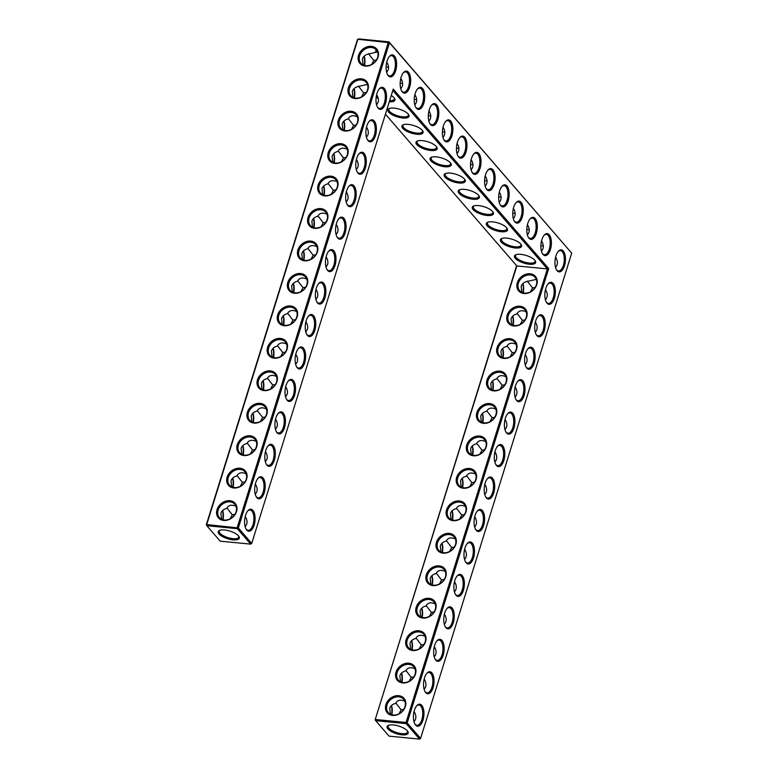 <?xml version="1.0" encoding="UTF-8"?>
<svg xmlns="http://www.w3.org/2000/svg" width="778" height="778" viewBox="0 0 778 778"><rect width="100%" height="100%" fill="white"/><g stroke="black" fill="none" stroke-linecap="round" stroke-linejoin="round"><path stroke-width="1.17" d="M254.114 525.179A11.077 5.183 -84.5 0 1 246.208 529.322A11.077 5.183 -84.5 0 1 248.017 510.621A11.077 5.183 -84.5 0 1 254.027 512.255A11.077 5.183 -84.5 0 1 254.114 525.179M247.696 510.99A10.202 4.775 -84.5 0 1 250.059 510.018A10.202 4.775 -84.5 0 1 253.015 524.712A10.202 4.775 -84.5 0 1 248.085 530.314A10.202 4.775 -84.5 0 1 245.965 528.904M245.226 516.504C246.918 519.198 247.414 521.737 246.733 524.109L245.148 526.735M251.722 543.423L238.331 527.951L389.467 42.712L571.713 253.151L420.577 738.4L407.176 722.927L548.694 268.575L393.24 89.071L251.722 543.423L250.711 544.123L237.319 528.661L206.812 525.704L220.213 541.177L250.711 544.123L251.722 543.423M425.722 692.624A11.077 5.183 -84.5 0 1 425.158 691.846A11.077 5.183 -84.5 0 1 426.966 673.145A11.077 5.183 -84.5 0 1 432.986 674.769A11.077 5.183 -84.5 0 1 433.074 687.703A11.077 5.183 -84.5 0 1 425.722 692.624M415.617 725.077A11.077 5.183 -84.5 0 1 415.053 724.299A11.077 5.183 -84.5 0 1 416.862 705.597A11.077 5.183 -84.5 0 1 422.882 707.221A11.077 5.183 -84.5 0 1 422.969 720.156A11.077 5.183 -84.5 0 1 415.617 725.077M435.826 660.172A11.077 5.183 -84.5 0 1 435.272 659.394A11.077 5.183 -84.5 0 1 437.08 640.693A11.077 5.183 -84.5 0 1 443.09 642.317A11.077 5.183 -84.5 0 1 443.178 655.241A11.077 5.183 -84.5 0 1 435.826 660.172M445.94 627.72A11.077 5.183 -84.5 0 1 445.376 626.942A11.077 5.183 -84.5 0 1 447.185 608.24A11.077 5.183 -84.5 0 1 453.204 609.864A11.077 5.183 -84.5 0 1 453.292 622.789A11.077 5.183 -84.5 0 1 445.94 627.72M409.705 87.078A11.077 5.183 -84.5 0 1 402.352 91.998A11.077 5.183 -84.5 0 1 401.788 91.221A11.077 5.183 -84.5 0 1 403.597 72.519A11.077 5.183 -84.5 0 1 409.617 74.153A11.077 5.183 -84.5 0 1 409.705 87.078M456.044 595.267A11.077 5.183 -84.5 0 1 455.48 594.489A11.077 5.183 -84.5 0 1 457.299 575.788A11.077 5.183 -84.5 0 1 463.309 577.412A11.077 5.183 -84.5 0 1 463.396 590.337A11.077 5.183 -84.5 0 1 456.044 595.267M423.777 103.328A11.077 5.183 -84.5 0 1 416.425 108.249A11.077 5.183 -84.5 0 1 415.86 107.471A11.077 5.183 -84.5 0 1 417.669 88.77A11.077 5.183 -84.5 0 1 423.689 90.394A11.077 5.183 -84.5 0 1 423.777 103.328M508.199 200.812A11.077 5.183 -84.5 0 1 500.847 205.742A11.077 5.183 -84.5 0 1 500.283 204.954A11.077 5.183 -84.5 0 1 502.092 186.253A11.077 5.183 -84.5 0 1 508.112 187.887A11.077 5.183 -84.5 0 1 508.199 200.812M494.127 184.561A11.077 5.183 -84.5 0 1 486.775 189.492A11.077 5.183 -84.5 0 1 486.211 188.714A11.077 5.183 -84.5 0 1 488.02 170.012A11.077 5.183 -84.5 0 1 494.04 171.637A11.077 5.183 -84.5 0 1 494.127 184.561M522.271 217.062A11.077 5.183 -84.5 0 1 514.919 221.983A11.077 5.183 -84.5 0 1 514.355 221.205A11.077 5.183 -84.5 0 1 516.164 202.504A11.077 5.183 -84.5 0 1 522.184 204.128A11.077 5.183 -84.5 0 1 522.271 217.062M536.917 335.639A11.077 5.183 -84.5 0 1 536.353 334.851A11.077 5.183 -84.5 0 1 538.162 316.16A11.077 5.183 -84.5 0 1 544.172 317.784A11.077 5.183 -84.5 0 1 544.26 330.708A11.077 5.183 -84.5 0 1 536.917 335.639M536.334 233.303A11.077 5.183 -84.5 0 1 528.991 238.233A11.077 5.183 -84.5 0 1 528.427 237.455A11.077 5.183 -84.5 0 1 530.236 218.754A11.077 5.183 -84.5 0 1 536.246 220.378A11.077 5.183 -84.5 0 1 536.334 233.303M550.406 249.553A11.077 5.183 -84.5 0 1 543.054 254.484A11.077 5.183 -84.5 0 1 542.499 253.706A11.077 5.183 -84.5 0 1 544.308 235.005A11.077 5.183 -84.5 0 1 550.318 236.629A11.077 5.183 -84.5 0 1 550.406 249.553M547.022 303.187A11.077 5.183 -84.5 0 1 546.457 302.399A11.077 5.183 -84.5 0 1 548.266 283.698A11.077 5.183 -84.5 0 1 554.286 285.332A11.077 5.183 -84.5 0 1 554.374 298.256A11.077 5.183 -84.5 0 1 547.022 303.187M480.055 168.32A11.077 5.183 -84.5 0 1 472.703 173.241A11.077 5.183 -84.5 0 1 472.139 172.463A11.077 5.183 -84.5 0 1 473.958 153.762A11.077 5.183 -84.5 0 1 479.968 155.386A11.077 5.183 -84.5 0 1 480.055 168.32M465.983 152.07A11.077 5.183 -84.5 0 1 458.631 156.991A11.077 5.183 -84.5 0 1 458.067 156.213A11.077 5.183 -84.5 0 1 459.886 137.512A11.077 5.183 -84.5 0 1 465.896 139.136A11.077 5.183 -84.5 0 1 465.983 152.07M451.911 135.819A11.077 5.183 -84.5 0 1 444.569 140.75A11.077 5.183 -84.5 0 1 444.005 139.962A11.077 5.183 -84.5 0 1 445.813 121.271A11.077 5.183 -84.5 0 1 451.824 122.895A11.077 5.183 -84.5 0 1 451.911 135.819M437.849 119.569A11.077 5.183 -84.5 0 1 430.497 124.499A11.077 5.183 -84.5 0 1 429.933 123.721A11.077 5.183 -84.5 0 1 431.741 105.02A11.077 5.183 -84.5 0 1 437.761 106.644A11.077 5.183 -84.5 0 1 437.849 119.569M557.126 270.725A11.077 5.183 -84.5 0 1 556.562 269.947A11.077 5.183 -84.5 0 1 558.38 251.245A11.077 5.183 -84.5 0 1 564.39 252.879A11.077 5.183 -84.5 0 1 564.478 265.804A11.077 5.183 -84.5 0 1 557.126 270.725M496.481 465.448A11.077 5.183 -84.5 0 1 495.917 464.67A11.077 5.183 -84.5 0 1 497.726 445.969A11.077 5.183 -84.5 0 1 503.745 447.593A11.077 5.183 -84.5 0 1 503.833 460.527A11.077 5.183 -84.5 0 1 496.481 465.448M506.585 432.996A11.077 5.183 -84.5 0 1 506.021 432.218A11.077 5.183 -84.5 0 1 507.84 413.517A11.077 5.183 -84.5 0 1 513.85 415.141A11.077 5.183 -84.5 0 1 513.937 428.075A11.077 5.183 -84.5 0 1 506.585 432.996M476.262 530.363A11.077 5.183 -84.5 0 1 475.698 529.575A11.077 5.183 -84.5 0 1 477.507 510.874A11.077 5.183 -84.5 0 1 483.527 512.508A11.077 5.183 -84.5 0 1 483.615 525.432A11.077 5.183 -84.5 0 1 476.262 530.363M466.158 562.815A11.077 5.183 -84.5 0 1 465.594 562.027A11.077 5.183 -84.5 0 1 467.403 543.336A11.077 5.183 -84.5 0 1 473.423 544.96A11.077 5.183 -84.5 0 1 473.51 557.884A11.077 5.183 -84.5 0 1 466.158 562.815M486.376 497.901A11.077 5.183 -84.5 0 1 485.812 497.123A11.077 5.183 -84.5 0 1 487.621 478.421A11.077 5.183 -84.5 0 1 493.631 480.045A11.077 5.183 -84.5 0 1 493.719 492.98A11.077 5.183 -84.5 0 1 486.376 497.901M516.699 400.544A11.077 5.183 -84.5 0 1 516.135 399.766A11.077 5.183 -84.5 0 1 517.944 381.064A11.077 5.183 -84.5 0 1 523.964 382.688A11.077 5.183 -84.5 0 1 524.051 395.613A11.077 5.183 -84.5 0 1 516.699 400.544M526.803 368.091A11.077 5.183 -84.5 0 1 526.239 367.313A11.077 5.183 -84.5 0 1 528.048 348.612A11.077 5.183 -84.5 0 1 534.068 350.236A11.077 5.183 -84.5 0 1 534.155 363.161A11.077 5.183 -84.5 0 1 526.803 368.091M294.551 395.36A11.077 5.183 -84.5 0 1 286.635 399.513A11.077 5.183 -84.5 0 1 288.444 380.812A11.077 5.183 -84.5 0 1 294.463 382.436A11.077 5.183 -84.5 0 1 294.551 395.36M304.655 362.908A11.077 5.183 -84.5 0 1 296.749 367.06A11.077 5.183 -84.5 0 1 298.558 348.359A11.077 5.183 -84.5 0 1 304.568 349.983A11.077 5.183 -84.5 0 1 304.655 362.908M314.769 330.456A11.077 5.183 -84.5 0 1 306.853 334.608A11.077 5.183 -84.5 0 1 308.662 315.907A11.077 5.183 -84.5 0 1 314.682 317.531A11.077 5.183 -84.5 0 1 314.769 330.456M324.873 298.003A11.077 5.183 -84.5 0 1 316.957 302.146A11.077 5.183 -84.5 0 1 318.776 283.455A11.077 5.183 -84.5 0 1 324.786 285.079A11.077 5.183 -84.5 0 1 324.873 298.003M334.987 265.551A11.077 5.183 -84.5 0 1 327.071 269.694A11.077 5.183 -84.5 0 1 328.88 250.993A11.077 5.183 -84.5 0 1 334.9 252.626A11.077 5.183 -84.5 0 1 334.987 265.551M264.228 492.727A11.077 5.183 -84.5 0 1 256.312 496.87A11.077 5.183 -84.5 0 1 258.121 478.169A11.077 5.183 -84.5 0 1 264.141 479.802A11.077 5.183 -84.5 0 1 264.228 492.727M274.333 460.275A11.077 5.183 -84.5 0 1 266.416 464.417A11.077 5.183 -84.5 0 1 268.235 445.716A11.077 5.183 -84.5 0 1 274.245 447.34A11.077 5.183 -84.5 0 1 274.333 460.275M284.447 427.822A11.077 5.183 -84.5 0 1 276.53 431.965A11.077 5.183 -84.5 0 1 278.339 413.264A11.077 5.183 -84.5 0 1 284.359 414.888A11.077 5.183 -84.5 0 1 284.447 427.822M355.196 200.646A11.077 5.183 -84.5 0 1 347.289 204.789A11.077 5.183 -84.5 0 1 349.098 186.088A11.077 5.183 -84.5 0 1 355.108 187.712A11.077 5.183 -84.5 0 1 355.196 200.646M365.31 168.194A11.077 5.183 -84.5 0 1 357.394 172.337A11.077 5.183 -84.5 0 1 359.203 153.636A11.077 5.183 -84.5 0 1 365.222 155.26A11.077 5.183 -84.5 0 1 365.31 168.194M345.092 233.099A11.077 5.183 -84.5 0 1 337.175 237.241A11.077 5.183 -84.5 0 1 338.984 218.54A11.077 5.183 -84.5 0 1 345.004 220.164A11.077 5.183 -84.5 0 1 345.092 233.099M395.632 70.827A11.077 5.183 -84.5 0 1 387.716 74.98A11.077 5.183 -84.5 0 1 389.525 56.279A11.077 5.183 -84.5 0 1 395.545 57.903A11.077 5.183 -84.5 0 1 395.632 70.827M375.414 135.732A11.077 5.183 -84.5 0 1 367.498 139.884A11.077 5.183 -84.5 0 1 369.317 121.183A11.077 5.183 -84.5 0 1 375.327 122.807A11.077 5.183 -84.5 0 1 375.414 135.732M385.528 103.28A11.077 5.183 -84.5 0 1 377.612 107.432A11.077 5.183 -84.5 0 1 379.421 88.731A11.077 5.183 -84.5 0 1 385.441 90.355A11.077 5.183 -84.5 0 1 385.528 103.28M234.937 514.346L232.282 514.841L230.171 518.78M246.111 518.109A10.202 8.237 -40.9 0 0 244.982 517.662M238.613 536.023A10.172 3.657 17.3 0 1 238.72 537.16A10.172 3.657 17.3 0 1 230.483 538.288A10.172 3.657 17.3 0 1 220.057 533.27A10.172 3.657 17.3 0 1 219.299 531.111A10.172 3.657 17.3 0 1 220.028 530.226M221.526 519.266L220.903 513.266C221.749 510.796 223.685 509.182 226.719 508.423C228.586 505.039 231.698 504.329 236.035 506.303M218.151 510.086A10.202 8.237 -40.9 0 0 219.415 517.633A10.202 8.237 -40.9 0 0 232.515 517.175A10.202 8.237 -40.9 0 0 234.83 504.28A10.202 8.237 -40.9 0 0 225.698 502.423A10.202 8.237 -40.9 0 0 218.151 510.086M232.282 514.841L227.001 507.995M206.287 524.849L206.812 525.704L206.724 524.537L206.287 524.849L357.423 39.6L358.434 38.9L388.942 41.856L389.467 42.712L357.861 39.289L206.724 524.537L238.331 527.951L237.319 528.661L237.222 527.494L388.358 42.245L388.942 41.856L571.713 253.151M392.812 90.452L547.342 268.896L548.694 268.575M516.835 265.94L375.132 719.825L375.667 720.681L375.57 719.514L406.067 722.461L406.165 723.628L375.667 720.681L389.058 736.144L419.566 739.1L420.577 738.4L419.566 739.1L406.165 723.628L407.176 722.927L406.067 722.461L547.342 268.896L516.835 265.94L385.421 114.181M424.924 691.418A10.202 4.775 95.5 0 0 425.196 691.768A10.202 4.775 95.5 0 0 427.044 692.838A10.202 4.775 95.5 0 0 432.772 683.142A10.202 4.775 95.5 0 0 429.009 672.532A10.202 4.775 95.5 0 0 426.655 673.515M414.81 723.88A10.202 4.775 95.5 0 0 415.092 724.23A10.202 4.775 95.5 0 0 416.94 725.29A10.202 4.775 95.5 0 0 422.668 715.595A10.202 4.775 95.5 0 0 418.904 704.985A10.202 4.775 95.5 0 0 416.551 705.967M435.028 658.966A10.202 4.775 95.5 0 0 435.301 659.316A10.202 4.775 95.5 0 0 437.148 660.386A10.202 4.775 95.5 0 0 442.886 650.69A10.202 4.775 95.5 0 0 439.113 640.08A10.202 4.775 95.5 0 0 436.759 641.062M445.133 626.514A10.202 4.775 95.5 0 0 445.415 626.864A10.202 4.775 95.5 0 0 447.262 627.934A10.202 4.775 95.5 0 0 452.99 618.238A10.202 4.775 95.5 0 0 449.227 607.628A10.202 4.775 95.5 0 0 446.873 608.61M401.555 90.802A10.202 4.775 95.5 0 0 401.827 91.152A10.202 4.775 95.5 0 0 403.675 92.212A10.202 4.775 95.5 0 0 409.403 82.526A10.202 4.775 95.5 0 0 405.639 71.907A10.202 4.775 95.5 0 0 403.286 72.889M455.247 594.061A10.202 4.775 95.5 0 0 455.519 594.411A10.202 4.775 95.5 0 0 457.367 595.481A10.202 4.775 95.5 0 0 463.105 585.785A10.202 4.775 95.5 0 0 459.331 575.175A10.202 4.775 95.5 0 0 456.978 576.158M415.617 107.043A10.202 4.775 95.5 0 0 415.899 107.393A10.202 4.775 95.5 0 0 417.747 108.463A10.202 4.775 95.5 0 0 423.475 98.767A10.202 4.775 95.5 0 0 419.712 88.157A10.202 4.775 95.5 0 0 417.358 89.139M500.04 204.536A10.202 4.775 95.5 0 0 500.322 204.886A10.202 4.775 95.5 0 0 502.17 205.946A10.202 4.775 95.5 0 0 507.898 196.26A10.202 4.775 95.5 0 0 504.134 185.65A10.202 4.775 95.5 0 0 501.781 186.623M485.978 188.286A10.202 4.775 95.5 0 0 486.25 188.636A10.202 4.775 95.5 0 0 488.098 189.706A10.202 4.775 95.5 0 0 493.826 180.01A10.202 4.775 95.5 0 0 490.062 169.4A10.202 4.775 95.5 0 0 487.709 170.382M514.112 220.787A10.202 4.775 95.5 0 0 514.394 221.137A10.202 4.775 95.5 0 0 516.242 222.197A10.202 4.775 95.5 0 0 521.97 212.501A10.202 4.775 95.5 0 0 518.206 201.891A10.202 4.775 95.5 0 0 515.853 202.873M536.11 334.433A10.202 4.775 95.5 0 0 536.382 334.783A10.202 4.775 95.5 0 0 538.23 335.843A10.202 4.775 95.5 0 0 543.968 326.157A10.202 4.775 95.5 0 0 540.204 315.547A10.202 4.775 95.5 0 0 537.841 316.529M528.184 237.027A10.202 4.775 95.5 0 0 528.457 237.378A10.202 4.775 95.5 0 0 530.304 238.447A10.202 4.775 95.5 0 0 536.042 228.751A10.202 4.775 95.5 0 0 532.278 218.141A10.202 4.775 95.5 0 0 529.925 219.124M542.256 253.278A10.202 4.775 95.5 0 0 542.529 253.628A10.202 4.775 95.5 0 0 544.376 254.688A10.202 4.775 95.5 0 0 550.114 245.002A10.202 4.775 95.5 0 0 546.341 234.392A10.202 4.775 95.5 0 0 543.987 235.374M546.214 301.981A10.202 4.775 95.5 0 0 546.496 302.331A10.202 4.775 95.5 0 0 548.344 303.391A10.202 4.775 95.5 0 0 554.072 293.705A10.202 4.775 95.5 0 0 550.309 283.095A10.202 4.775 95.5 0 0 547.955 284.067M471.906 172.035A10.202 4.775 95.5 0 0 472.178 172.385A10.202 4.775 95.5 0 0 474.026 173.455A10.202 4.775 95.5 0 0 479.763 163.759A10.202 4.775 95.5 0 0 475.99 153.149A10.202 4.775 95.5 0 0 473.637 154.132M457.834 155.794A10.202 4.775 95.5 0 0 458.106 156.145A10.202 4.775 95.5 0 0 459.954 157.205A10.202 4.775 95.5 0 0 465.691 147.519A10.202 4.775 95.5 0 0 461.918 136.899A10.202 4.775 95.5 0 0 459.565 137.881M443.761 139.544A10.202 4.775 95.5 0 0 444.034 139.894A10.202 4.775 95.5 0 0 445.882 140.954A10.202 4.775 95.5 0 0 451.619 131.268A10.202 4.775 95.5 0 0 447.856 120.658A10.202 4.775 95.5 0 0 445.493 121.631M429.689 123.294A10.202 4.775 95.5 0 0 429.971 123.644A10.202 4.775 95.5 0 0 431.819 124.713A10.202 4.775 95.5 0 0 437.547 115.018A10.202 4.775 95.5 0 0 433.784 104.408A10.202 4.775 95.5 0 0 431.43 105.39M556.328 269.528A10.202 4.775 95.5 0 0 556.601 269.878A10.202 4.775 95.5 0 0 558.448 270.939A10.202 4.775 95.5 0 0 564.186 261.252A10.202 4.775 95.5 0 0 560.413 250.633A10.202 4.775 95.5 0 0 558.059 251.615M495.674 464.252A10.202 4.775 95.5 0 0 495.956 464.592A10.202 4.775 95.5 0 0 497.803 465.662A10.202 4.775 95.5 0 0 503.531 455.966A10.202 4.775 95.5 0 0 499.768 445.356A10.202 4.775 95.5 0 0 497.414 446.339M505.788 431.79A10.202 4.775 95.5 0 0 506.06 432.14A10.202 4.775 95.5 0 0 507.908 433.21A10.202 4.775 95.5 0 0 513.645 423.514A10.202 4.775 95.5 0 0 509.872 412.904A10.202 4.775 95.5 0 0 507.519 413.886M475.465 529.157A10.202 4.775 95.5 0 0 475.737 529.507A10.202 4.775 95.5 0 0 477.585 530.567A10.202 4.775 95.5 0 0 483.313 520.881A10.202 4.775 95.5 0 0 479.549 510.261A10.202 4.775 95.5 0 0 477.196 511.243M465.351 561.609A10.202 4.775 95.5 0 0 465.633 561.959A10.202 4.775 95.5 0 0 467.481 563.019A10.202 4.775 95.5 0 0 473.209 553.333A10.202 4.775 95.5 0 0 469.445 542.723A10.202 4.775 95.5 0 0 467.092 543.696M485.569 496.704A10.202 4.775 95.5 0 0 485.842 497.054A10.202 4.775 95.5 0 0 487.689 498.115A10.202 4.775 95.5 0 0 493.427 488.428A10.202 4.775 95.5 0 0 489.663 477.809A10.202 4.775 95.5 0 0 487.3 478.791M515.892 399.338A10.202 4.775 95.5 0 0 516.174 399.688A10.202 4.775 95.5 0 0 518.022 400.758A10.202 4.775 95.5 0 0 523.75 391.062A10.202 4.775 95.5 0 0 519.986 380.452A10.202 4.775 95.5 0 0 517.633 381.434M526.006 366.885A10.202 4.775 95.5 0 0 526.278 367.235A10.202 4.775 95.5 0 0 528.126 368.305A10.202 4.775 95.5 0 0 533.854 358.609A10.202 4.775 95.5 0 0 530.09 347.999A10.202 4.775 95.5 0 0 527.737 348.982M288.132 381.181A10.202 4.775 -84.5 0 1 290.486 380.199A10.202 4.775 -84.5 0 1 293.442 394.903A10.202 4.775 -84.5 0 1 288.521 400.505A10.202 4.775 -84.5 0 1 286.401 399.085M298.237 348.729A10.202 4.775 -84.5 0 1 300.6 347.747A10.202 4.775 -84.5 0 1 303.556 362.451A10.202 4.775 -84.5 0 1 298.626 368.052A10.202 4.775 -84.5 0 1 296.506 366.632M308.351 316.276A10.202 4.775 -84.5 0 1 310.704 315.294A10.202 4.775 -84.5 0 1 313.66 329.989A10.202 4.775 -84.5 0 1 308.74 335.6A10.202 4.775 -84.5 0 1 306.62 334.18M318.455 283.824A10.202 4.775 -84.5 0 1 320.808 282.842A10.202 4.775 -84.5 0 1 323.765 297.536A10.202 4.775 -84.5 0 1 318.844 303.138A10.202 4.775 -84.5 0 1 316.724 301.728M328.569 251.362A10.202 4.775 -84.5 0 1 330.922 250.39A10.202 4.775 -84.5 0 1 333.879 265.084A10.202 4.775 -84.5 0 1 328.958 270.686A10.202 4.775 -84.5 0 1 326.828 269.276M257.81 478.538A10.202 4.775 -84.5 0 1 260.163 477.556A10.202 4.775 -84.5 0 1 263.12 492.26A10.202 4.775 -84.5 0 1 258.199 497.862A10.202 4.775 -84.5 0 1 256.079 496.452M267.914 446.086A10.202 4.775 -84.5 0 1 270.267 445.104A10.202 4.775 -84.5 0 1 273.224 459.808A10.202 4.775 -84.5 0 1 268.303 465.409A10.202 4.775 -84.5 0 1 266.183 463.999M278.028 413.633A10.202 4.775 -84.5 0 1 280.381 412.651A10.202 4.775 -84.5 0 1 283.338 427.355A10.202 4.775 -84.5 0 1 278.417 432.957A10.202 4.775 -84.5 0 1 276.287 431.547M348.777 186.457A10.202 4.775 -84.5 0 1 351.141 185.475A10.202 4.775 -84.5 0 1 354.097 200.179A10.202 4.775 -84.5 0 1 349.166 205.781A10.202 4.775 -84.5 0 1 347.046 204.371M358.891 154.005A10.202 4.775 -84.5 0 1 361.245 153.023A10.202 4.775 -84.5 0 1 364.201 167.727A10.202 4.775 -84.5 0 1 359.28 173.329A10.202 4.775 -84.5 0 1 357.16 171.909M338.673 218.91A10.202 4.775 -84.5 0 1 341.027 217.928A10.202 4.775 -84.5 0 1 343.983 232.632A10.202 4.775 -84.5 0 1 339.062 238.233A10.202 4.775 -84.5 0 1 336.942 236.823M389.214 56.648A10.202 4.775 -84.5 0 1 391.567 55.666A10.202 4.775 -84.5 0 1 394.524 70.36A10.202 4.775 -84.5 0 1 389.603 75.962A10.202 4.775 -84.5 0 1 387.483 74.552M368.996 121.553A10.202 4.775 -84.5 0 1 371.349 120.571A10.202 4.775 -84.5 0 1 374.306 135.275A10.202 4.775 -84.5 0 1 369.385 140.876A10.202 4.775 -84.5 0 1 367.265 139.457M379.11 89.1A10.202 4.775 -84.5 0 1 381.463 88.118A10.202 4.775 -84.5 0 1 384.42 102.822A10.202 4.775 -84.5 0 1 379.499 108.424A10.202 4.775 -84.5 0 1 377.369 107.004M222.664 510.485A10.202 4.775 -84.5 0 1 223.004 519.811M219.046 533.971A11.048 3.968 17.3 0 1 219.493 530.421A11.048 3.968 17.3 0 1 229.948 531.121A11.048 3.968 17.3 0 1 238.953 536.489A11.048 3.968 17.3 0 1 232.389 539.767A11.048 3.968 17.3 0 1 219.046 533.971M217.043 509.619A11.077 8.937 -40.9 0 0 228.995 519.578A11.077 8.937 -40.9 0 0 234.314 502.491A11.077 8.937 -40.9 0 0 217.043 509.619M245.041 481.893L242.386 482.389L240.285 486.328M232.768 478.023A10.202 4.775 -84.5 0 1 233.108 487.359M231.63 486.814L231.017 480.814C231.854 478.334 233.789 476.719 236.833 475.971C238.7 472.586 241.802 471.876 246.149 473.851M242.386 482.389L237.115 475.543M228.255 477.634A10.202 8.237 -40.9 0 0 229.52 485.18A10.202 8.237 -40.9 0 0 242.619 484.723A10.202 8.237 -40.9 0 0 244.944 471.828A10.202 8.237 -40.9 0 0 235.802 469.97A10.202 8.237 -40.9 0 0 228.255 477.634M255.34 484.052C257.022 486.746 257.528 489.274 256.837 491.657L255.252 494.273M256.225 485.657A10.202 8.237 -40.9 0 0 255.087 485.209M376.28 103.63L376.951 104.398M376.153 97.26A11.077 3.978 -162.7 0 0 378.293 98.592M389.272 101.801A11.077 3.978 -162.7 0 0 394.563 98.388A11.077 3.978 -162.7 0 0 391.237 95.5M388.679 112.12A11.077 3.978 -162.7 0 0 402.061 117.925A11.077 3.978 -162.7 0 0 408.635 114.638A11.077 3.978 -162.7 0 0 399.6 109.26A11.077 3.978 -162.7 0 0 389.117 108.56A11.077 3.978 -162.7 0 0 388.679 112.12M402.751 128.36A11.077 3.978 -162.7 0 0 416.133 134.176A11.077 3.978 -162.7 0 0 422.707 130.879A11.077 3.978 -162.7 0 0 413.672 125.511A11.077 3.978 -162.7 0 0 403.189 124.801A11.077 3.978 -162.7 0 0 402.751 128.36M416.823 144.611A11.077 3.978 -162.7 0 0 430.195 150.426A11.077 3.978 -162.7 0 0 436.779 147.13A11.077 3.978 -162.7 0 0 427.744 141.752A11.077 3.978 -162.7 0 0 417.261 141.051A11.077 3.978 -162.7 0 0 416.823 144.611M430.895 160.861A11.077 3.978 -162.7 0 0 444.267 166.667A11.077 3.978 -162.7 0 0 450.841 163.38A11.077 3.978 -162.7 0 0 441.816 158.002A11.077 3.978 -162.7 0 0 431.333 157.302A11.077 3.978 -162.7 0 0 430.895 160.861M444.958 177.112A11.077 3.978 -162.7 0 0 458.339 182.918A11.077 3.978 -162.7 0 0 464.913 179.63A11.077 3.978 -162.7 0 0 455.889 174.253A11.077 3.978 -162.7 0 0 445.405 173.552A11.077 3.978 -162.7 0 0 444.958 177.112M459.03 193.352A11.077 3.978 -162.7 0 0 472.411 199.168A11.077 3.978 -162.7 0 0 478.985 195.871A11.077 3.978 -162.7 0 0 469.961 190.503A11.077 3.978 -162.7 0 0 459.477 189.793A11.077 3.978 -162.7 0 0 459.03 193.352M473.102 209.603A11.077 3.978 -162.7 0 0 486.483 215.418A11.077 3.978 -162.7 0 0 493.058 212.122A11.077 3.978 -162.7 0 0 484.033 206.744A11.077 3.978 -162.7 0 0 473.539 206.044A11.077 3.978 -162.7 0 0 473.102 209.603M487.174 225.853A11.077 3.978 -162.7 0 0 500.555 231.659A11.077 3.978 -162.7 0 0 507.13 228.372A11.077 3.978 -162.7 0 0 498.095 222.994A11.077 3.978 -162.7 0 0 487.611 222.294A11.077 3.978 -162.7 0 0 487.174 225.853M501.246 242.104A11.077 3.978 -162.7 0 0 514.618 247.91A11.077 3.978 -162.7 0 0 521.202 244.613A11.077 3.978 -162.7 0 0 512.167 239.245A11.077 3.978 -162.7 0 0 501.684 238.545A11.077 3.978 -162.7 0 0 501.246 242.104M515.318 258.345A11.077 3.978 -162.7 0 0 528.69 264.16A11.077 3.978 -162.7 0 0 535.264 260.863A11.077 3.978 -162.7 0 0 526.239 255.485A11.077 3.978 -162.7 0 0 515.756 254.785A11.077 3.978 -162.7 0 0 515.318 258.345M456.647 477.42A11.077 8.937 -40.9 0 0 468.599 487.378A11.077 8.937 -40.9 0 0 473.919 470.291A11.077 8.937 -40.9 0 0 456.647 477.42M466.751 444.967A11.077 8.937 -40.9 0 0 478.703 454.926A11.077 8.937 -40.9 0 0 484.033 437.839A11.077 8.937 -40.9 0 0 466.751 444.967M476.865 412.515A11.077 8.937 -40.9 0 0 488.817 422.473A11.077 8.937 -40.9 0 0 494.137 405.387A11.077 8.937 -40.9 0 0 476.865 412.515M486.97 380.063A11.077 8.937 -40.9 0 0 498.922 390.021A11.077 8.937 -40.9 0 0 504.241 372.934A11.077 8.937 -40.9 0 0 486.97 380.063M497.084 347.601A11.077 8.937 -40.9 0 0 509.026 357.569A11.077 8.937 -40.9 0 0 514.355 340.472A11.077 8.937 -40.9 0 0 497.084 347.601M507.188 315.148A11.077 8.937 -40.9 0 0 519.14 325.107A11.077 8.937 -40.9 0 0 524.46 308.02A11.077 8.937 -40.9 0 0 507.188 315.148M517.292 282.696A11.077 8.937 -40.9 0 0 529.244 292.654A11.077 8.937 -40.9 0 0 534.574 275.568A11.077 8.937 -40.9 0 0 517.292 282.696M385.888 704.596A11.077 8.937 -40.9 0 0 397.84 714.554A11.077 8.937 -40.9 0 0 403.16 697.467A11.077 8.937 -40.9 0 0 385.888 704.596M396.002 672.143A11.077 8.937 -40.9 0 0 407.944 682.102A11.077 8.937 -40.9 0 0 413.274 665.015A11.077 8.937 -40.9 0 0 396.002 672.143M406.106 639.691A11.077 8.937 -40.9 0 0 418.058 649.649A11.077 8.937 -40.9 0 0 423.378 632.563A11.077 8.937 -40.9 0 0 406.106 639.691M416.211 607.239A11.077 8.937 -40.9 0 0 428.163 617.197A11.077 8.937 -40.9 0 0 433.482 600.101A11.077 8.937 -40.9 0 0 416.211 607.239M426.325 574.777A11.077 8.937 -40.9 0 0 438.277 584.735A11.077 8.937 -40.9 0 0 443.596 567.648A11.077 8.937 -40.9 0 0 426.325 574.777M436.429 542.324A11.077 8.937 -40.9 0 0 448.381 552.283A11.077 8.937 -40.9 0 0 453.7 535.196A11.077 8.937 -40.9 0 0 436.429 542.324M446.543 509.872A11.077 8.937 -40.9 0 0 458.485 519.83A11.077 8.937 -40.9 0 0 463.814 502.744A11.077 8.937 -40.9 0 0 446.543 509.872M387.901 728.947A11.048 3.968 -162.7 0 0 401.244 734.743A11.048 3.968 -162.7 0 0 407.798 731.456A11.048 3.968 -162.7 0 0 398.793 726.098A11.048 3.968 -162.7 0 0 388.339 725.397A11.048 3.968 -162.7 0 0 387.901 728.947M287.802 282.443A11.077 8.937 -40.9 0 0 299.754 292.402A11.077 8.937 -40.9 0 0 305.073 275.315A11.077 8.937 -40.9 0 0 287.802 282.443M297.906 249.991A11.077 8.937 -40.9 0 0 309.858 259.949A11.077 8.937 -40.9 0 0 315.178 242.862A11.077 8.937 -40.9 0 0 297.906 249.991M308.02 217.539A11.077 8.937 -40.9 0 0 319.962 227.497A11.077 8.937 -40.9 0 0 325.292 210.41A11.077 8.937 -40.9 0 0 308.02 217.539M318.124 185.086A11.077 8.937 -40.9 0 0 330.076 195.045A11.077 8.937 -40.9 0 0 335.396 177.958A11.077 8.937 -40.9 0 0 318.124 185.086M328.228 152.634A11.077 8.937 -40.9 0 0 340.18 162.592A11.077 8.937 -40.9 0 0 345.51 145.505A11.077 8.937 -40.9 0 0 328.228 152.634M338.342 120.182A11.077 8.937 -40.9 0 0 350.295 130.14A11.077 8.937 -40.9 0 0 355.614 113.053A11.077 8.937 -40.9 0 0 338.342 120.182M348.447 87.72A11.077 8.937 -40.9 0 0 360.399 97.688A11.077 8.937 -40.9 0 0 365.718 80.591A11.077 8.937 -40.9 0 0 348.447 87.72M358.561 55.267A11.077 8.937 -40.9 0 0 370.503 65.226A11.077 8.937 -40.9 0 0 375.832 48.139A11.077 8.937 -40.9 0 0 358.561 55.267M227.147 477.167A11.077 8.937 -40.9 0 0 239.099 487.125A11.077 8.937 -40.9 0 0 244.428 470.038A11.077 8.937 -40.9 0 0 227.147 477.167M237.261 444.715A11.077 8.937 -40.9 0 0 249.213 454.673A11.077 8.937 -40.9 0 0 254.532 437.586A11.077 8.937 -40.9 0 0 237.261 444.715M247.365 412.262A11.077 8.937 -40.9 0 0 259.317 422.221A11.077 8.937 -40.9 0 0 264.637 405.134A11.077 8.937 -40.9 0 0 247.365 412.262M257.479 379.81A11.077 8.937 -40.9 0 0 269.421 389.768A11.077 8.937 -40.9 0 0 274.751 372.681A11.077 8.937 -40.9 0 0 257.479 379.81M267.583 347.358A11.077 8.937 -40.9 0 0 279.535 357.316A11.077 8.937 -40.9 0 0 284.855 340.219A11.077 8.937 -40.9 0 0 267.583 347.358M277.688 314.896A11.077 8.937 -40.9 0 0 289.64 324.854A11.077 8.937 -40.9 0 0 294.969 307.767A11.077 8.937 -40.9 0 0 277.688 314.896M424.185 679.029C426.607 683.065 426.577 686.478 424.098 689.25M414.071 711.481C416.493 715.517 416.463 718.93 413.993 721.702M434.289 646.576C436.711 650.612 436.682 654.026 434.212 656.797M444.403 614.124C446.815 618.16 446.796 621.564 444.316 624.345M400.816 78.403C403.237 82.449 403.208 85.852 400.728 88.624M454.508 581.672C456.929 585.708 456.9 589.111 454.42 591.893M414.888 94.653C417.3 98.689 417.28 102.103 414.8 104.874M499.311 192.137C501.732 196.182 501.703 199.586 499.223 202.368M485.239 175.896C487.66 179.932 487.631 183.336 485.151 186.117M513.373 208.387C515.795 212.423 515.775 215.837 513.295 218.608M535.371 322.043C537.793 326.079 537.763 329.483 535.293 332.264M527.445 224.638C529.867 228.674 529.837 232.077 527.367 234.859M541.517 240.888C543.939 244.924 543.91 248.328 541.439 251.109M545.485 289.581C547.907 293.627 547.877 297.031 545.397 299.812M471.167 159.646C473.588 163.681 473.559 167.095 471.079 169.867M457.094 143.395C459.516 147.431 459.487 150.844 457.017 153.616M443.022 127.145C445.444 131.19 445.415 134.594 442.945 137.375M428.95 110.904C431.372 114.94 431.343 118.344 428.873 121.125M555.589 257.129C558.011 261.175 557.982 264.578 555.502 267.35M494.944 451.853C497.366 455.889 497.337 459.302 494.857 462.074M505.048 419.4C507.47 423.436 507.441 426.85 504.961 429.621M474.726 516.757C477.147 520.803 477.118 524.207 474.638 526.978M464.612 549.21C467.033 553.255 467.004 556.659 464.534 559.44M484.83 484.305C487.252 488.341 487.223 491.754 484.752 494.526M515.153 386.948C517.574 390.984 517.545 394.388 515.075 397.169M525.267 354.496C527.688 358.532 527.659 361.935 525.179 364.717M285.662 386.695C287.345 389.389 287.85 391.918 287.16 394.29L285.575 396.916M295.766 354.243C297.459 356.927 297.955 359.465 297.274 361.838L295.689 364.464M305.88 321.791C307.563 324.475 308.069 327.013 307.378 329.386L305.793 332.012M315.985 289.328C317.677 292.022 318.173 294.561 317.492 296.933L315.907 299.559M326.089 256.876C327.781 259.57 328.287 262.098 327.596 264.481L326.011 267.107M265.444 451.6C267.136 454.294 267.632 456.822 266.951 459.195L265.366 461.821M275.548 419.148C277.24 421.841 277.746 424.37 277.056 426.743L275.47 429.368M346.307 191.972C347.999 194.665 348.495 197.194 347.815 199.567L346.229 202.192M356.421 159.519C358.104 162.213 358.609 164.742 357.919 167.114L356.334 169.74M336.203 224.424C337.885 227.118 338.391 229.646 337.701 232.029L336.115 234.645M386.744 62.162C388.426 64.846 388.932 67.385 388.241 69.757L386.656 72.383M366.526 127.067C368.218 129.761 368.714 132.289 368.033 134.662L366.448 137.288M376.63 94.615C378.322 97.299 378.828 99.837 378.137 102.21L376.552 104.835M222.498 510.65A11.077 5.183 -84.5 0 1 222.664 519.714M232.603 478.188A11.077 5.183 -84.5 0 1 232.768 487.261M316.87 290.933A10.202 8.237 -40.9 0 0 315.732 290.486M326.974 258.481A10.202 8.237 -40.9 0 0 325.846 258.033M337.088 226.028A10.202 8.237 -40.9 0 0 335.95 225.581M347.192 193.576A10.202 8.237 -40.9 0 0 346.064 193.119M357.306 161.124A10.202 8.237 -40.9 0 0 356.168 160.667M367.411 128.671A10.202 8.237 -40.9 0 0 366.273 128.214M377.515 96.219A10.202 8.237 -40.9 0 0 376.387 95.762M266.329 453.204A10.202 8.237 -40.9 0 0 265.191 452.757M276.433 420.752A10.202 8.237 -40.9 0 0 275.305 420.295M286.547 388.3A10.202 8.237 -40.9 0 0 285.409 387.843M296.651 355.847A10.202 8.237 -40.9 0 0 295.523 355.39M306.765 323.395A10.202 8.237 -40.9 0 0 305.628 322.938M376.358 95.898A10.202 3.666 -162.7 0 0 377.845 96.987M389.632 100.654A10.202 3.666 -162.7 0 0 394.329 99.069A10.202 3.666 -162.7 0 0 394.232 97.921M389.661 108.366A10.202 3.666 -162.7 0 0 388.922 109.251A10.202 3.666 -162.7 0 0 389.69 111.41A10.202 3.666 -162.7 0 0 400.135 116.447A10.202 3.666 -162.7 0 0 408.401 115.319A10.202 3.666 -162.7 0 0 408.294 114.172M403.733 124.606A10.202 3.666 -162.7 0 0 402.994 125.491A10.202 3.666 -162.7 0 0 403.763 127.66A10.202 3.666 -162.7 0 0 414.207 132.698A10.202 3.666 -162.7 0 0 422.473 131.56A10.202 3.666 -162.7 0 0 422.366 130.412M417.805 140.857A10.202 3.666 -162.7 0 0 417.066 141.742A10.202 3.666 -162.7 0 0 417.835 143.911A10.202 3.666 -162.7 0 0 428.279 148.948A10.202 3.666 -162.7 0 0 436.546 147.81A10.202 3.666 -162.7 0 0 436.439 146.663M431.878 157.107A10.202 3.666 -162.7 0 0 431.138 157.992A10.202 3.666 -162.7 0 0 431.907 160.151A10.202 3.666 -162.7 0 0 442.351 165.189A10.202 3.666 -162.7 0 0 450.618 164.061A10.202 3.666 -162.7 0 0 450.511 162.913M445.94 173.358A10.202 3.666 -162.7 0 0 445.211 174.243A10.202 3.666 -162.7 0 0 445.979 176.402A10.202 3.666 -162.7 0 0 456.423 181.439A10.202 3.666 -162.7 0 0 464.68 180.302A10.202 3.666 -162.7 0 0 464.583 179.154M460.012 189.599A10.202 3.666 -162.7 0 0 459.283 190.484A10.202 3.666 -162.7 0 0 460.041 192.652A10.202 3.666 -162.7 0 0 470.496 197.69A10.202 3.666 -162.7 0 0 478.752 196.552A10.202 3.666 -162.7 0 0 478.655 195.404M474.084 205.849A10.202 3.666 -162.7 0 0 473.345 206.734A10.202 3.666 -162.7 0 0 474.113 208.903A10.202 3.666 -162.7 0 0 484.558 213.94A10.202 3.666 -162.7 0 0 492.824 212.802A10.202 3.666 -162.7 0 0 492.717 211.655M488.156 222.1A10.202 3.666 -162.7 0 0 487.417 222.985A10.202 3.666 -162.7 0 0 488.185 225.143A10.202 3.666 -162.7 0 0 498.63 230.181A10.202 3.666 -162.7 0 0 506.896 229.053A10.202 3.666 -162.7 0 0 506.789 227.905M502.228 238.34A10.202 3.666 -162.7 0 0 501.489 239.235A10.202 3.666 -162.7 0 0 502.257 241.394A10.202 3.666 -162.7 0 0 512.702 246.431A10.202 3.666 -162.7 0 0 520.968 245.294A10.202 3.666 -162.7 0 0 520.861 244.146M516.3 254.591A10.202 3.666 -162.7 0 0 515.561 255.476A10.202 3.666 -162.7 0 0 516.329 257.644A10.202 3.666 -162.7 0 0 526.774 262.682A10.202 3.666 -162.7 0 0 535.04 261.544A10.202 3.666 -162.7 0 0 534.933 260.397M375.132 719.825L516.592 265.658M457.756 477.887A10.202 8.237 -40.9 0 0 459.02 485.433A10.202 8.237 -40.9 0 0 472.12 484.976A10.202 8.237 -40.9 0 0 474.434 472.081A10.202 8.237 -40.9 0 0 465.302 470.213A10.202 8.237 -40.9 0 0 457.756 477.887M467.86 445.434A10.202 8.237 -40.9 0 0 469.124 452.981A10.202 8.237 -40.9 0 0 482.224 452.524A10.202 8.237 -40.9 0 0 484.548 439.619A10.202 8.237 -40.9 0 0 475.407 437.761A10.202 8.237 -40.9 0 0 467.86 445.434M477.974 412.972A10.202 8.237 -40.9 0 0 479.229 420.519A10.202 8.237 -40.9 0 0 492.328 420.071A10.202 8.237 -40.9 0 0 494.652 407.166A10.202 8.237 -40.9 0 0 485.511 405.309A10.202 8.237 -40.9 0 0 477.974 412.972M488.078 380.52A10.202 8.237 -40.9 0 0 489.343 388.066A10.202 8.237 -40.9 0 0 502.442 387.619A10.202 8.237 -40.9 0 0 504.757 374.714A10.202 8.237 -40.9 0 0 495.625 372.856A10.202 8.237 -40.9 0 0 488.078 380.52M498.183 348.067A10.202 8.237 -40.9 0 0 499.447 355.614A10.202 8.237 -40.9 0 0 512.546 355.167A10.202 8.237 -40.9 0 0 514.871 342.262A10.202 8.237 -40.9 0 0 505.729 340.404A10.202 8.237 -40.9 0 0 498.183 348.067M508.297 315.615A10.202 8.237 -40.9 0 0 509.561 323.162A10.202 8.237 -40.9 0 0 522.66 322.705A10.202 8.237 -40.9 0 0 524.975 309.809A10.202 8.237 -40.9 0 0 515.843 307.952A10.202 8.237 -40.9 0 0 508.297 315.615M518.401 283.163A10.202 8.237 -40.9 0 0 519.665 290.709A10.202 8.237 -40.9 0 0 532.765 290.252A10.202 8.237 -40.9 0 0 535.089 277.357A10.202 8.237 -40.9 0 0 525.947 275.5A10.202 8.237 -40.9 0 0 518.401 283.163M386.997 705.062A10.202 8.237 -40.9 0 0 388.261 712.609A10.202 8.237 -40.9 0 0 401.36 712.152A10.202 8.237 -40.9 0 0 403.675 699.247A10.202 8.237 -40.9 0 0 394.543 697.389A10.202 8.237 -40.9 0 0 386.997 705.062M397.101 672.61A10.202 8.237 -40.9 0 0 398.365 680.147A10.202 8.237 -40.9 0 0 411.465 679.7A10.202 8.237 -40.9 0 0 413.789 666.795A10.202 8.237 -40.9 0 0 404.648 664.937A10.202 8.237 -40.9 0 0 397.101 672.61M407.215 640.148A10.202 8.237 -40.9 0 0 408.479 647.695A10.202 8.237 -40.9 0 0 421.579 647.247A10.202 8.237 -40.9 0 0 423.893 634.342A10.202 8.237 -40.9 0 0 414.762 632.485A10.202 8.237 -40.9 0 0 407.215 640.148M417.319 607.696A10.202 8.237 -40.9 0 0 418.583 615.242A10.202 8.237 -40.9 0 0 431.683 614.795A10.202 8.237 -40.9 0 0 434.007 601.89A10.202 8.237 -40.9 0 0 424.866 600.033A10.202 8.237 -40.9 0 0 417.319 607.696M427.433 575.243A10.202 8.237 -40.9 0 0 428.688 582.79A10.202 8.237 -40.9 0 0 441.787 582.343A10.202 8.237 -40.9 0 0 444.112 569.438A10.202 8.237 -40.9 0 0 434.97 567.58A10.202 8.237 -40.9 0 0 427.433 575.243M437.537 542.791A10.202 8.237 -40.9 0 0 438.802 550.338A10.202 8.237 -40.9 0 0 451.901 549.881A10.202 8.237 -40.9 0 0 454.216 536.985A10.202 8.237 -40.9 0 0 445.084 535.128A10.202 8.237 -40.9 0 0 437.537 542.791M447.642 510.339A10.202 8.237 -40.9 0 0 448.906 517.885A10.202 8.237 -40.9 0 0 462.006 517.428A10.202 8.237 -40.9 0 0 464.33 504.533A10.202 8.237 -40.9 0 0 455.188 502.676A10.202 8.237 -40.9 0 0 447.642 510.339M388.874 725.203A10.172 3.657 -162.7 0 0 388.144 726.088A10.172 3.657 -162.7 0 0 388.912 728.247A10.172 3.657 -162.7 0 0 399.328 733.265A10.172 3.657 -162.7 0 0 407.565 732.137A10.172 3.657 -162.7 0 0 407.458 730.989M556.474 258.734A10.202 8.237 -40.9 0 0 555.336 258.286M546.37 291.186A10.202 8.237 -40.9 0 0 545.232 290.739M536.256 323.638A10.202 8.237 -40.9 0 0 535.128 323.191M526.152 356.1A10.202 8.237 -40.9 0 0 525.014 355.643M516.038 388.553A10.202 8.237 -40.9 0 0 514.91 388.096M505.933 421.005A10.202 8.237 -40.9 0 0 504.796 420.548M495.829 453.457A10.202 8.237 -40.9 0 0 494.691 453M485.715 485.91A10.202 8.237 -40.9 0 0 484.587 485.462M475.611 518.362A10.202 8.237 -40.9 0 0 474.473 517.915M465.497 550.814A10.202 8.237 -40.9 0 0 464.369 550.367M455.393 583.276A10.202 8.237 -40.9 0 0 454.255 582.819M445.288 615.729A10.202 8.237 -40.9 0 0 444.15 615.272M435.174 648.181A10.202 8.237 -40.9 0 0 434.046 647.724M425.07 680.633A10.202 8.237 -40.9 0 0 423.932 680.176M414.956 713.086A10.202 8.237 -40.9 0 0 413.828 712.629M377.194 51.727A10.172 3.657 17.3 0 1 375.375 50.93M288.91 282.91A10.202 8.237 -40.9 0 0 290.165 290.457A10.202 8.237 -40.9 0 0 303.274 290A10.202 8.237 -40.9 0 0 305.589 277.104A10.202 8.237 -40.9 0 0 296.447 275.247A10.202 8.237 -40.9 0 0 288.91 282.91M299.015 250.458A10.202 8.237 -40.9 0 0 300.279 258.004A10.202 8.237 -40.9 0 0 313.378 257.547A10.202 8.237 -40.9 0 0 315.693 244.652A10.202 8.237 -40.9 0 0 306.561 242.794A10.202 8.237 -40.9 0 0 299.015 250.458M309.119 218.005A10.202 8.237 -40.9 0 0 310.383 225.552A10.202 8.237 -40.9 0 0 323.483 225.095A10.202 8.237 -40.9 0 0 325.807 212.2A10.202 8.237 -40.9 0 0 316.665 210.332A10.202 8.237 -40.9 0 0 309.119 218.005M319.233 185.553A10.202 8.237 -40.9 0 0 320.497 193.1A10.202 8.237 -40.9 0 0 333.597 192.643A10.202 8.237 -40.9 0 0 335.911 179.737A10.202 8.237 -40.9 0 0 326.779 177.88A10.202 8.237 -40.9 0 0 319.233 185.553M329.337 153.101A10.202 8.237 -40.9 0 0 330.601 160.638A10.202 8.237 -40.9 0 0 343.701 160.19A10.202 8.237 -40.9 0 0 346.025 147.285A10.202 8.237 -40.9 0 0 336.884 145.428A10.202 8.237 -40.9 0 0 329.337 153.101M339.451 120.639A10.202 8.237 -40.9 0 0 340.706 128.185A10.202 8.237 -40.9 0 0 353.815 127.738A10.202 8.237 -40.9 0 0 356.13 114.833A10.202 8.237 -40.9 0 0 346.988 112.975A10.202 8.237 -40.9 0 0 339.451 120.639M349.555 88.186A10.202 8.237 -40.9 0 0 350.82 95.733A10.202 8.237 -40.9 0 0 363.919 95.286A10.202 8.237 -40.9 0 0 366.234 82.38A10.202 8.237 -40.9 0 0 357.102 80.523A10.202 8.237 -40.9 0 0 349.555 88.186M359.66 55.734A10.202 8.237 -40.9 0 0 360.924 63.281A10.202 8.237 -40.9 0 0 374.024 62.833A10.202 8.237 -40.9 0 0 376.348 49.928A10.202 8.237 -40.9 0 0 367.206 48.071A10.202 8.237 -40.9 0 0 359.66 55.734M238.369 445.181A10.202 8.237 -40.9 0 0 239.624 452.728A10.202 8.237 -40.9 0 0 252.733 452.271A10.202 8.237 -40.9 0 0 255.048 439.366A10.202 8.237 -40.9 0 0 245.906 437.508A10.202 8.237 -40.9 0 0 238.369 445.181M248.474 412.729A10.202 8.237 -40.9 0 0 249.738 420.266A10.202 8.237 -40.9 0 0 262.838 419.819A10.202 8.237 -40.9 0 0 265.152 406.913A10.202 8.237 -40.9 0 0 256.02 405.056A10.202 8.237 -40.9 0 0 248.474 412.729M258.578 380.267A10.202 8.237 -40.9 0 0 259.842 387.814A10.202 8.237 -40.9 0 0 272.942 387.366A10.202 8.237 -40.9 0 0 275.266 374.461A10.202 8.237 -40.9 0 0 266.125 372.604A10.202 8.237 -40.9 0 0 258.578 380.267M268.692 347.815A10.202 8.237 -40.9 0 0 269.956 355.361A10.202 8.237 -40.9 0 0 283.056 354.914A10.202 8.237 -40.9 0 0 285.37 342.009A10.202 8.237 -40.9 0 0 276.239 340.151A10.202 8.237 -40.9 0 0 268.692 347.815M278.796 315.362A10.202 8.237 -40.9 0 0 280.061 322.909A10.202 8.237 -40.9 0 0 293.16 322.462A10.202 8.237 -40.9 0 0 295.484 309.556A10.202 8.237 -40.9 0 0 286.343 307.699A10.202 8.237 -40.9 0 0 278.796 315.362M404.881 701.27C400.544 699.305 397.441 700.005 395.574 703.4C392.53 704.148 390.595 705.763 389.759 708.243L390.371 714.233M395.856 702.972L401.127 709.818L403.782 709.322M405.96 670.51L411.231 677.356L413.886 676.86M411.231 677.356L409.131 681.304M414.995 668.817C410.658 666.843 407.555 667.553 405.678 670.947C402.634 671.696 400.699 673.31 399.863 675.79L400.485 681.781M401.127 709.818L399.026 713.757M416.065 638.057L421.345 644.904L424 644.408M421.345 644.904L419.235 648.842M425.099 636.365C420.762 634.391 417.66 635.101 415.783 638.495C412.748 639.244 410.813 640.858 409.967 643.338L410.589 649.329M426.179 605.605L431.45 612.451L434.105 611.955M431.45 612.451L429.349 616.39M435.213 603.913C430.876 601.939 427.764 602.649 425.897 606.033C422.853 606.791 420.917 608.406 420.081 610.886L420.694 616.876M402.586 83.227L400.164 83.411M388.523 66.976L386.092 67.161M376.455 59.994L373.79 60.49L371.69 64.428M436.283 573.153L441.554 579.999L444.219 579.503M441.554 579.999L439.453 583.938M445.317 571.46C440.98 569.486 437.878 570.196 436.001 573.581C432.967 574.339 431.022 575.953 430.185 578.433L430.808 584.424M416.658 99.467L414.236 99.662M501.081 196.96L498.659 197.145M487.018 180.71L484.587 180.895M472.946 164.459L470.515 164.654M515.153 213.201L512.731 213.396M516.077 344.284C511.739 342.31 508.637 343.02 506.76 346.404C503.716 347.163 501.781 348.777 500.944 351.257L501.567 357.248M507.042 345.977L512.313 352.823L514.968 352.327M517.146 313.524L522.427 320.371L525.082 319.875M522.427 320.371L520.317 324.309M526.181 311.832C521.844 309.858 518.741 310.568 516.864 313.952C513.83 314.711 511.895 316.325 511.049 318.805L511.671 324.796M529.225 229.452L526.803 229.636M543.297 245.712L540.866 245.906M527.26 281.072L532.531 287.918L530.431 291.857M532.531 287.918L535.186 287.422M536.295 279.38L526.978 281.5C523.934 282.249 521.999 283.873 521.163 286.343L521.775 292.343M458.874 148.219L456.443 148.404M444.802 131.968L442.371 132.153M430.73 115.718L428.308 115.903M475.64 474.103C471.303 472.129 468.2 472.829 466.323 476.224C463.289 476.972 461.354 478.587 460.508 481.067L461.13 487.067M466.606 475.796L471.886 482.642L474.541 482.146M476.719 443.334L481.99 450.18L484.645 449.684M481.99 450.18L479.89 454.128M485.754 441.641C481.417 439.667 478.305 440.377 476.437 443.771C473.394 444.52 471.458 446.134 470.622 448.614L471.235 454.605M486.824 410.881L492.095 417.728L494.759 417.232M492.095 417.728L489.994 421.666M495.858 409.189C491.521 407.215 488.419 407.925 486.542 411.319C483.508 412.068 481.563 413.682 480.726 416.162L481.349 422.153M455.422 539.008C451.084 537.034 447.982 537.744 446.115 541.128C443.071 541.887 441.136 543.501 440.299 545.971L440.912 551.972M446.397 540.7L451.668 547.547L454.323 547.051M456.501 508.248L461.772 515.094L464.427 514.598M461.772 515.094L459.672 519.033M465.536 506.556C461.198 504.582 458.096 505.292 456.219 508.676C453.175 509.425 451.24 511.049 450.404 513.519L451.026 519.519M451.668 547.547L449.567 551.485M471.886 482.642L469.776 486.581M496.938 378.429L502.209 385.275L504.864 384.779M502.209 385.275L500.108 389.214M505.963 376.737C501.625 374.763 498.523 375.473 496.656 378.867C493.612 379.615 491.677 381.23 490.84 383.71L491.453 389.7M512.313 352.823L510.212 356.762M275.373 384.526L272.708 385.022L270.608 388.961M265.259 416.979L262.604 417.475L257.333 410.628M251.848 421.9L251.236 415.909C252.072 413.429 254.007 411.815 257.051 411.066C258.918 407.672 262.021 406.972 266.358 408.936M261.962 389.447L261.34 383.457C262.176 380.977 264.112 379.363 267.155 378.614C269.023 375.22 272.125 374.51 276.472 376.484M272.708 385.022L267.438 378.176M285.477 352.074L282.822 352.57L280.712 356.509M272.067 356.995L271.444 351.004C272.29 348.525 274.226 346.91 277.26 346.152C279.127 342.767 282.239 342.057 286.576 344.032M282.822 352.57L277.542 345.724M295.582 319.622L292.927 320.118L290.826 324.056M282.171 324.543L281.558 318.552C282.395 316.072 284.33 314.458 287.374 313.699C289.241 310.315 292.343 309.605 296.69 311.579M292.927 320.118L287.656 313.271M305.696 287.17L303.031 287.666L300.93 291.604M292.285 292.09L291.662 286.1C292.499 283.62 294.444 282.006 297.478 281.247C299.345 277.863 302.457 277.153 306.795 279.127M303.031 287.666L297.76 280.819M315.8 254.717L313.145 255.213L311.044 259.152M302.389 259.638L301.776 253.638C302.613 251.168 304.548 249.544 307.592 248.795C309.459 245.41 312.561 244.7 316.899 246.675M313.145 255.213L307.874 248.367M255.155 449.441L252.49 449.937L250.39 453.875M241.744 454.362L241.122 448.361C241.958 445.882 243.903 444.267 246.937 443.518C248.804 440.124 251.916 439.424 256.254 441.398M252.49 449.937L247.219 443.09M262.604 417.475L260.504 421.423M336.018 189.813L333.363 190.299L331.253 194.247M325.914 222.265L323.249 222.761L317.978 215.914M312.503 227.186L311.881 221.185C312.717 218.706 314.662 217.091 317.696 216.342C319.564 212.958 322.666 212.248 327.013 214.222M322.607 194.724L321.985 188.733C322.831 186.253 324.766 184.639 327.801 183.89C329.668 180.496 332.78 179.796 337.117 181.76M333.363 190.299L328.083 183.462M346.122 157.351L343.468 157.846L341.367 161.795M332.712 162.271L332.099 156.281C332.935 153.801 334.871 152.187 337.915 151.438C339.782 148.044 342.884 147.334 347.231 149.308M343.468 157.846L338.197 151M323.249 222.761L321.149 226.699M366.341 92.446L363.686 92.942L358.415 86.095M352.93 97.367L352.317 91.376C353.154 88.896 355.089 87.282 358.133 86.523L367.44 84.403M363.044 64.914L362.422 58.924C363.258 56.444 365.203 54.83 368.237 54.071L377.554 51.951M373.79 60.49L368.519 53.643M356.236 124.898L353.572 125.394L351.471 129.333M342.826 129.819L342.203 123.828C343.04 121.349 344.985 119.734 348.019 118.985C349.886 115.591 352.998 114.881 357.335 116.856M353.572 125.394L348.301 118.548M363.686 92.942L361.585 96.88M242.882 445.57A10.202 4.775 -84.5 0 1 243.213 454.906M391.849 714.788A10.202 4.775 95.5 0 0 391.509 705.452M401.954 682.335A10.202 4.775 95.5 0 0 401.623 672.999M412.068 649.883A10.202 4.775 95.5 0 0 411.727 640.547M422.172 617.431A10.202 4.775 95.5 0 0 421.832 608.095M432.276 584.978A10.202 4.775 95.5 0 0 431.946 575.642M364.182 56.133A10.202 4.775 -84.5 0 1 364.512 65.469M442.39 552.516A10.202 4.775 95.5 0 0 442.05 543.19M503.035 357.802A10.202 4.775 95.5 0 0 502.705 348.466M513.149 325.34A10.202 4.775 95.5 0 0 512.809 316.014M523.254 292.888A10.202 4.775 95.5 0 0 522.913 283.562M462.609 487.611A10.202 4.775 95.5 0 0 462.268 478.276M472.713 455.159A10.202 4.775 95.5 0 0 472.372 445.823M482.817 422.707A10.202 4.775 95.5 0 0 482.486 413.371M492.931 390.255A10.202 4.775 95.5 0 0 492.591 380.919M452.495 520.064A10.202 4.775 95.5 0 0 452.164 510.728M263.1 380.666A10.202 4.775 -84.5 0 1 263.431 390.002M252.986 413.118A10.202 4.775 -84.5 0 1 253.327 422.454M273.204 348.213A10.202 4.775 -84.5 0 1 273.545 357.549M283.309 315.761A10.202 4.775 -84.5 0 1 283.649 325.097M293.423 283.309A10.202 4.775 -84.5 0 1 293.753 292.635M303.527 250.847A10.202 4.775 -84.5 0 1 303.867 260.183M313.641 218.394A10.202 4.775 -84.5 0 1 313.972 227.73M323.745 185.942A10.202 4.775 -84.5 0 1 324.086 195.278M333.85 153.49A10.202 4.775 -84.5 0 1 334.19 162.826M343.964 121.037A10.202 4.775 -84.5 0 1 344.304 130.373M354.068 88.585A10.202 4.775 -84.5 0 1 354.408 97.921M242.707 445.736A11.077 5.183 -84.5 0 1 242.872 454.809M391.509 714.69A11.077 5.183 95.5 0 0 391.344 705.617M401.613 682.238A11.077 5.183 95.5 0 0 401.448 673.165M411.727 649.786A11.077 5.183 95.5 0 0 411.552 640.712M421.832 617.333A11.077 5.183 95.5 0 0 421.666 608.26M431.936 584.881A11.077 5.183 95.5 0 0 431.771 575.808M364.007 56.298A11.077 5.183 -84.5 0 1 364.172 65.371M442.05 552.419A11.077 5.183 95.5 0 0 441.885 543.355M502.695 357.705A11.077 5.183 95.5 0 0 502.53 348.632M512.809 325.243A11.077 5.183 95.5 0 0 512.634 316.179M522.913 292.791A11.077 5.183 95.5 0 0 522.748 283.727M462.268 487.514A11.077 5.183 95.5 0 0 462.093 478.441M472.372 455.062A11.077 5.183 95.5 0 0 472.207 445.989M482.477 422.61A11.077 5.183 95.5 0 0 482.311 413.536M492.591 390.157A11.077 5.183 95.5 0 0 492.425 381.084M452.154 519.967A11.077 5.183 95.5 0 0 451.989 510.893M262.925 380.831A11.077 5.183 -84.5 0 1 263.09 389.904M252.821 413.283A11.077 5.183 -84.5 0 1 252.986 422.357M273.039 348.379A11.077 5.183 -84.5 0 1 273.204 357.452M283.143 315.926A11.077 5.183 -84.5 0 1 283.309 325M293.248 283.474A11.077 5.183 -84.5 0 1 293.413 292.538M303.362 251.022A11.077 5.183 -84.5 0 1 303.527 260.085M313.466 218.56A11.077 5.183 -84.5 0 1 313.631 227.633M323.58 186.107A11.077 5.183 -84.5 0 1 323.745 195.181M333.684 153.655A11.077 5.183 -84.5 0 1 333.85 162.728M343.788 121.203A11.077 5.183 -84.5 0 1 343.954 130.276M353.902 88.75A11.077 5.183 -84.5 0 1 354.068 97.824"/></g></svg>
